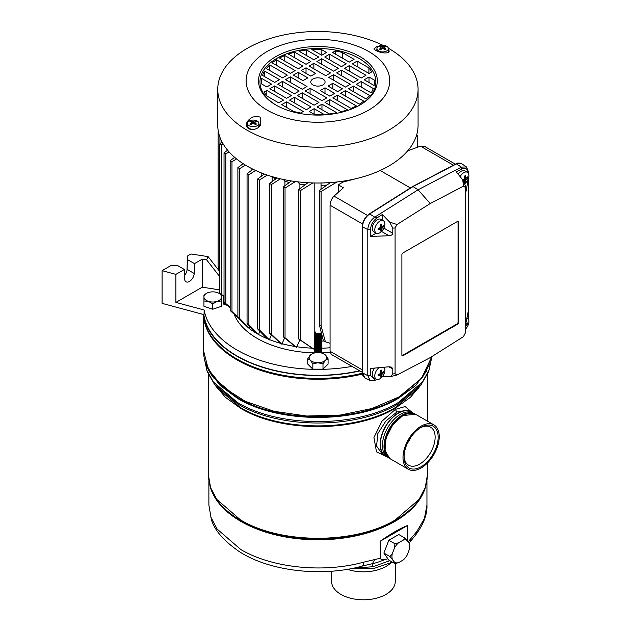 <?xml version="1.0" encoding="UTF-8"?>
<svg xmlns="http://www.w3.org/2000/svg" width="631" height="631" viewBox="0 0 631 631"><rect width="100%" height="100%" fill="white"/><g stroke="black" fill="none" stroke-linecap="round" stroke-linejoin="round"><path stroke-width="0.95" d="M203.829 314.601A114.471 66.089 0 0 0 359.623 370.752M162.096 270.652L175.899 274.367L184.362 269.484L177.279 265.399L171.206 265.399L162.096 270.652L162.096 303.369L204.042 314.656L204.152 310.01A114.345 66.018 0 0 0 352.035 366.374M224.029 296.87L223.492 296.042M224.029 296.988L223.484 296.097M224.029 297.8L223.563 296.373M224.029 297.919L223.477 296.783M224.029 298.739L223.563 297.311M224.029 298.857L223.477 297.722M224.029 299.67L223.563 298.242M224.029 299.788L223.477 298.652M224.029 300.608L223.563 299.181M224.029 300.727L223.477 299.591M224.029 301.539L223.563 300.111M224.029 301.657L223.477 300.522M224.029 302.478L223.563 301.05M224.281 302.777L223.477 301.46M225.89 304.166L223.563 301.981M226.048 304.3L223.477 302.391M314.341 352.863L314.404 352.343M314.806 352.91L314.341 351.814L314.719 352.926M314.341 351.814L314.404 351.404M315.871 352.721L314.341 350.883L315.658 352.729M314.341 350.883L314.404 350.473M314.419 349.598L314.341 350.063L320.445 351.869L321.495 350.41L320.445 351.759L314.341 349.945L314.404 349.535M314.419 348.659L314.341 349.124L320.445 350.939L321.495 349.479L320.445 350.82L314.341 349.014L314.404 348.604M314.341 348.075L320.445 350L321.495 348.659L320.445 349.889L314.341 348.075L314.404 347.665M314.419 346.79L314.341 347.255L320.445 349.069L321.495 347.61L320.445 348.951L314.341 347.145L314.404 346.734M314.341 346.206L320.445 348.131L321.495 346.79L320.445 348.02L314.341 346.206L314.404 345.796M314.419 344.92L314.341 345.386L320.445 347.2L321.495 345.741L320.445 347.082L314.341 345.275L314.404 344.865M314.341 344.337L320.445 346.261L321.495 344.92L320.445 346.151L314.341 344.337L314.404 343.927M314.419 343.051L314.341 343.516L320.445 345.331L321.495 343.871L320.445 345.212L314.341 343.406L314.404 342.996M314.419 342.12L314.341 342.586L320.445 344.392L321.408 342.523M314.404 342.057L314.341 342.467L320.445 344.281L321.495 342.933M314.419 341.182L314.341 341.647L320.445 343.461L321.408 341.592M314.404 341.126L314.341 341.537L320.445 343.343L321.495 342.002M314.419 340.251L314.341 340.716L320.445 342.523L321.408 340.653M314.404 340.188L314.341 340.598L320.445 342.412L321.495 341.063M314.404 339.257L314.341 339.778L320.445 341.592L321.408 339.723M314.341 339.667L320.445 341.474L321.495 340.133M314.419 338.382L314.341 338.847L320.445 340.653L321.408 338.784M314.404 338.319L314.341 338.729L320.445 340.543L321.495 339.194M314.419 337.443L314.341 337.908L320.445 339.723L321.408 337.853M314.404 337.388L314.341 337.798L320.445 339.604L321.495 338.263M314.404 336.449L314.341 336.978L320.445 338.784L321.408 336.922M314.341 336.859L320.445 338.673L321.495 337.325M314.419 335.574L314.341 336.039L320.445 337.853L321.408 335.984M314.404 335.518L314.341 335.929L320.445 337.735L321.495 336.394M314.419 334.643L314.341 335.108L320.445 336.915L321.408 335.053M314.404 334.58L314.341 334.99L320.445 336.804L321.495 335.455M314.404 333.649L314.341 334.17L320.445 335.984L321.408 334.115M314.341 334.059L320.445 335.866L321.495 334.525M314.798 332.032L314.341 333.239L320.445 335.045L321.376 333.113M314.341 333.121L320.445 334.935L321.495 333.586M321.329 352.974L321.495 352.279L321.258 352.958M321.408 351.869L321.495 352.279M320.461 352.8L321.495 351.349L320.445 352.69M321.408 350.939L321.495 351.349M321.408 350L321.495 350.41M321.408 349.069L321.495 349.479M321.408 348.131L321.495 348.541M321.408 347.2L321.495 347.61M321.408 346.261L321.495 346.671M321.408 345.331L321.495 345.741M321.408 344.392L321.495 344.802M321.408 343.461L321.495 343.871M234.251 314.49A85.855 49.565 0 0 0 314.341 352.887M321.439 352.895A85.855 49.565 0 0 0 330.155 352.429M330.06 347.76A85.855 49.565 180 0 1 321.439 348.217M314.341 348.217A85.855 49.565 180 0 1 314.017 348.209L314.017 349.227L312.306 348.154A85.855 49.565 180 0 1 296.712 346.727L296.712 347.563L295.103 346.474A85.855 49.565 180 0 1 282.073 343.729L282.073 344.352L280.55 343.319A85.855 49.565 180 0 1 269.445 339.604L268.017 339.028A85.855 49.565 180 0 1 258.536 334.493L255.91 332.994L247.052 323.608L248.874 324.657L248.874 174.771L255.594 170.473M255.855 332.947A85.855 49.565 180 0 1 248.054 327.505L249.363 328.207L239.709 318.537L237.887 317.488L237.887 167.625L243.148 163.681M237.887 317.488L248.054 327.505M244.757 324.634A85.855 49.565 180 0 1 241.113 320.84M236.499 158.878L231.979 161.741L231.979 311.556L230.165 310.507L240.616 320.264M217.143 292.539A8.795 5.08 180 0 1 218.965 293.352L221.544 295.119L221.544 296.941A8.795 5.08 180 0 1 217.143 301.342A8.795 5.08 180 0 1 208.348 301.342A8.795 5.08 180 0 1 203.947 296.941A8.795 5.08 180 0 1 206.526 293.352A8.795 5.08 180 0 1 208.348 292.539A8.795 5.08 180 0 1 217.143 292.539M317.914 352.579A8.795 5.08 180 0 1 324.137 354.07L325.533 355.119A8.795 5.08 180 0 1 325.533 360.198A8.795 5.08 180 0 1 324.137 361.255A8.795 5.08 180 0 1 317.914 362.738A8.795 5.08 180 0 1 310.294 360.198A8.795 5.08 180 0 1 310.294 355.119A8.795 5.08 180 0 1 311.698 354.07A8.795 5.08 180 0 1 317.914 352.579M324.137 354.07A8.795 5.08 180 0 1 325.533 355.119L328.073 358.771L325.533 360.198L322.993 363.85L317.914 362.738L312.834 363.85L310.294 360.198L307.754 358.771L311.572 354.141M184.362 269.484L184.615 278.689A6.799 3.928 120 0 0 186.019 281.797A6.799 3.928 120 0 0 189.418 281.458A6.799 3.928 120 0 0 194.214 273.491L187.131 269.398L187.399 256.052L187.021 270.368M413.021 186.563L455.85 164.186M466.885 318.071A7.154 4.133 -60 0 1 467.421 318.3A7.154 4.133 -60 0 1 468.904 321.573A7.154 4.133 -60 0 1 465.615 328.94M383.956 367.234A7.154 4.133 -60 0 1 384.894 370.081A7.154 4.133 -60 0 1 379.83 378.845A7.154 4.133 -60 0 1 376.257 379.192L373.726 377.732A7.154 4.133 -60 0 1 372.243 374.459A7.154 4.133 -60 0 1 374.672 368.07M376.257 379.192A7.154 4.133 -60 0 1 374.775 375.918A7.154 4.133 -60 0 1 379.057 367.676M383.411 220.787L380.879 219.328A7.154 4.133 120 0 0 375.366 221.244A7.154 4.133 120 0 0 372.243 228.446A7.154 4.133 120 0 0 373.726 231.719L376.257 233.178A7.154 4.133 -60 0 1 374.775 229.905A7.154 4.133 -60 0 1 379.83 221.142A7.154 4.133 -60 0 1 383.411 220.787A7.154 4.133 -60 0 1 384.894 224.06A7.154 4.133 -60 0 1 379.83 232.823A7.154 4.133 -60 0 1 376.257 233.178M458.185 174.235A7.154 4.133 -60 0 1 464.889 170.827L467.421 172.287A7.154 4.133 -60 0 1 468.904 175.56A7.154 4.133 -60 0 1 465.015 183.487M460.141 176.633A7.154 4.133 -60 0 1 463.84 172.642A7.154 4.133 -60 0 1 467.421 172.287M314.798 182.998L314.798 332.458A3.116 1.798 0 0 0 315.713 333.728A3.116 1.798 0 0 0 320.122 333.728A3.116 1.798 0 0 0 321.037 332.458L321.037 331.464M388.357 48.216A100.163 57.831 180 0 1 388.743 48.445A100.163 57.831 180 0 1 418.077 89.334L418.077 125.198A100.163 57.831 180 0 1 388.743 166.087A100.163 57.831 180 0 1 279.588 178.62A100.163 57.831 180 0 1 217.75 125.198L217.75 89.334A100.163 57.831 180 0 1 247.092 48.445A100.163 57.831 180 0 1 382.859 45.306M418.077 89.334A100.163 57.831 180 0 1 388.743 130.223A100.163 57.831 180 0 1 247.092 130.223A100.163 57.831 180 0 1 217.75 89.334M466.333 323.9A13.33 6.996 4.2 0 0 467.658 322.906A12.778 7.383 60 0 1 467.658 324.074A13.33 8.337 175.5 0 1 466.333 325.407L465.875 326.203A13.33 8.337 64.5 0 1 465.615 327.308M378.687 374.372L380.099 375.193A13.33 6.996 -175.8 0 1 378.087 375.784A12.778 7.383 -120 0 0 378.087 374.617A13.33 8.337 -4.5 0 0 380.099 373.686L380.556 372.889A13.33 8.337 -115.5 0 0 380.359 370.673A12.778 7.383 0 0 0 380.879 370.389A12.778 7.383 0 0 0 381.376 370.089A13.33 6.996 55.8 0 1 381.865 372.132L380.446 371.32M382.323 372.4A13.33 6.996 4.2 0 0 383.648 371.407A12.778 7.383 60 0 1 383.648 372.574A13.33 8.337 175.5 0 1 382.323 373.907L381.865 374.704A13.33 8.337 64.5 0 1 381.376 376.518A12.778 7.383 180 0 1 380.879 376.817A12.778 7.383 180 0 1 380.359 377.101A13.33 6.996 -124.2 0 0 380.556 375.453M378.687 228.359L380.099 229.171A13.33 6.996 -175.8 0 1 378.087 229.771A12.778 7.383 -120 0 0 378.087 228.603A13.33 8.337 -4.5 0 0 380.099 227.665L380.556 226.868A13.33 8.337 -115.5 0 0 380.359 224.66A12.778 7.383 0 0 0 380.879 224.376A12.778 7.383 0 0 0 381.376 224.076A13.33 6.996 55.8 0 1 381.865 226.119L380.446 225.299M382.323 226.387A13.33 6.996 4.2 0 0 383.648 225.393A12.778 7.383 60 0 1 383.648 226.561A13.33 8.337 175.5 0 1 382.323 227.894L381.865 228.69A13.33 8.337 64.5 0 1 381.376 230.504A12.778 7.383 180 0 1 380.879 230.804A12.778 7.383 180 0 1 380.359 231.088A13.33 6.996 -124.2 0 0 380.556 229.439M467.461 180.466L468.076 180.111L466.041 191.264C465.788 192.502 465.646 192.487 465.615 191.225L465.615 186.058L465.362 187.391L463.438 186.169L462.768 179.851A13.33 8.337 -4.5 0 0 464.108 179.165L464.566 178.368A13.33 8.337 -115.5 0 0 464.369 176.159A12.778 7.383 0 0 0 464.889 175.875A12.778 7.383 0 0 0 465.378 175.576A13.33 6.996 55.8 0 1 465.875 177.619L464.455 176.798M466.333 177.879A13.33 6.996 4.2 0 0 467.658 176.885A12.778 7.383 60 0 1 467.658 178.052A13.33 8.337 175.5 0 1 466.333 179.385L465.875 180.182A13.33 8.337 64.5 0 1 465.378 181.996A12.778 7.383 180 0 1 464.889 182.296A12.778 7.383 180 0 1 464.542 182.493M321.416 332.987L315.61 333.902L315.05 331.74M368.685 51.49A71.8 41.457 180 0 1 368.685 110.109A71.8 41.457 180 0 1 267.142 110.109A71.8 41.457 180 0 1 267.142 51.49A71.8 41.457 180 0 1 368.685 51.49M247.581 127.872C245.932 125.877 245.98 123.613 247.723 121.089C251.233 116.877 255.366 115.56 260.138 117.145L260.761 125.309L258.6 127.375C255.839 129.308 252.952 129.923 249.939 129.229A97.813 56.474 0 0 1 248.756 128.558A97.813 56.474 0 0 1 247.581 127.872L247.249 127.486M388.396 49.502L389.217 51.892L388.112 52.602C384.594 53.446 380.454 52.72 375.697 50.425L373.844 48.95L377.228 46.315L378.529 46.331M388.396 49.533A6.436 3.715 180 0 1 388.885 52.207M376.289 50.748A6.436 3.715 180 0 1 376.944 49.533M258.884 124.307A6.436 3.715 180 0 1 259.507 126.65M247.273 127.509A6.436 3.715 180 0 1 247.439 124.307M386.716 46.276A5.726 3.305 180 0 1 388.396 48.611A5.726 3.305 180 0 1 384.863 51.663A5.726 3.305 180 0 1 378.624 50.945A5.726 3.305 180 0 1 376.944 48.611A5.726 3.305 180 0 1 380.477 45.558A5.726 3.305 180 0 1 386.716 46.276M388.396 48.611L388.396 51.237A5.726 3.305 180 0 1 387.805 52.696M254.869 129.166A5.726 3.305 180 0 1 249.111 128.345A5.726 3.305 180 0 1 247.439 126.011L247.439 123.384A5.726 3.305 180 0 1 249.111 121.042A5.726 3.305 180 0 1 257.211 121.042A5.726 3.305 180 0 1 258.884 123.384A5.726 3.305 180 0 1 257.211 125.719A5.726 3.305 180 0 1 249.111 125.719A5.726 3.305 180 0 1 247.439 123.384M258.884 123.384L258.884 126.011A5.726 3.305 180 0 1 257.976 127.801M275.928 105.046L275.928 105.046A59.385 34.287 180 0 1 275.928 56.561A59.385 34.287 180 0 1 359.907 56.561A59.385 34.287 180 0 1 359.907 105.046A59.385 34.287 180 0 1 275.928 105.046M276.441 105.338A57.949 33.459 180 0 1 277.19 58.162A57.949 33.459 180 0 1 358.897 58.312A57.949 33.459 180 0 1 359.394 105.338M384.247 49.328L384.46 47.822A12.163 6.973 68.6 0 1 385.92 49.297A11.934 2.524 141.2 0 0 384.949 49.865A12.163 6.965 -128.6 0 0 383.127 48.587L383.127 46.528L382.212 46.528L382.212 48.587A12.163 6.965 128.6 0 0 380.398 49.865A11.934 2.524 -141.2 0 0 379.901 49.573A11.934 2.524 -141.2 0 0 379.42 49.297A12.163 6.973 -68.6 0 1 380.887 47.822L381.092 49.328M383.127 46.528A12.163 8.187 -60 0 1 384.949 46.11A11.934 9.41 95.1 0 1 385.438 46.371A11.934 9.41 95.1 0 1 385.92 46.67A12.163 5.75 120 0 0 384.46 47.293L384.46 47.822L384.46 47.293M382.212 48.587L383.127 48.587M250.886 120.876A11.934 9.41 84.9 0 0 249.908 121.444A12.163 5.75 60 0 1 251.375 122.067L251.375 122.595A12.163 6.973 111.4 0 0 249.908 124.07L250.886 124.638A12.163 6.965 -51.4 0 1 252.7 123.361L253.623 123.361A12.163 6.965 51.4 0 1 255.437 124.638A11.934 2.524 -38.8 0 1 256.415 124.07A12.163 6.973 -111.4 0 0 254.948 122.595L254.948 122.067A12.163 5.75 -60 0 1 256.415 121.444A11.934 9.41 -84.9 0 0 255.934 121.144A11.934 9.41 -84.9 0 0 255.437 120.876A12.163 8.187 120 0 0 253.623 121.294L252.7 121.294A12.163 8.187 -120 0 0 250.886 120.876L251.296 122.02M254.735 124.102L254.948 122.067M312.858 79.049A7.154 4.133 180 0 1 320.651 78.149A7.154 4.133 180 0 1 325.068 81.967A7.154 4.133 180 0 1 322.977 84.893A7.154 4.133 180 0 1 315.177 85.784A7.154 4.133 180 0 1 310.76 81.967A7.154 4.133 180 0 1 312.858 79.049M320.406 349.085L315.658 348.99M320.406 350.024L315.658 349.921M320.406 350.954L315.658 350.86M320.406 351.893L315.658 351.79M254.372 123.85L254.687 122.966M255.027 122.02L255.437 120.876M251.635 122.966L251.95 123.85M251.375 122.067L251.588 124.102M380.887 47.293L380.887 47.822L380.887 47.293A12.163 5.75 -120 0 0 379.42 46.67A11.934 9.41 -95.1 0 1 380.398 46.11A12.163 8.187 60 0 1 382.212 46.528M381.455 49.076L381.14 48.193M380.801 47.246L380.398 46.11M384.949 46.11L384.539 47.246M384.2 48.193L383.885 49.076M374.104 85.493L364.205 79.774L369.009 77.006L374.341 80.082A56.522 32.631 180 0 1 374.435 81.967A56.522 32.631 180 0 1 374.104 85.493M369.009 82.551L369.009 77.006M374.341 83.86L374.341 80.082M371.194 92.867L356.365 84.302L361.169 81.533L373.284 88.521A56.522 32.631 180 0 1 371.194 92.867M361.169 87.078L361.169 81.533M366.13 98.996L348.525 88.829L353.328 86.061L369.45 95.368A56.522 32.631 180 0 1 366.13 98.996M353.328 91.605L353.328 86.061M359.37 104.147L340.685 93.356L345.488 90.588L363.701 101.102A56.522 32.631 180 0 1 359.37 104.147M345.488 96.133L345.488 90.588M337.648 100.66L337.648 95.115L356.334 105.905A56.522 32.631 180 0 1 351.057 108.406L332.837 97.884L337.648 95.115M329.808 105.188L329.808 99.643L347.413 109.802A56.522 32.631 180 0 1 341.119 111.726L324.997 102.411L329.808 99.643M321.96 109.715L321.96 104.17L336.788 112.728A56.522 32.631 180 0 1 329.272 113.935L317.156 106.939L321.96 104.17M314.12 114.243L314.12 108.69L324.019 114.408A56.522 32.631 180 0 1 314.648 114.542L309.316 111.466L314.12 108.69M357.122 66.634L357.122 61.089L368.898 67.888L368.898 73.433M368.898 67.888A56.522 32.631 180 0 1 371.706 71.942L369.009 73.496L352.319 63.857L357.122 61.089M349.282 71.161L349.282 65.616L365.972 75.255L361.169 78.023L344.479 68.385L349.282 65.616M341.442 75.688L341.442 70.136L358.132 79.774L353.328 82.551L336.631 72.912L341.442 70.136M333.602 80.216L333.602 74.663L350.292 84.302L345.488 87.078L328.79 77.439L333.602 74.663M342.452 88.829L337.648 91.605L328.033 86.061L332.837 83.284L342.452 88.829M332.837 88.829L332.837 83.284M334.611 93.356L329.808 96.133L320.193 90.588L324.997 87.812L334.611 93.356M324.997 93.356L324.997 87.812M310.073 88.245L326.771 97.884L321.96 100.66L305.27 91.022L310.073 88.245L310.073 93.798M302.233 92.773L318.931 102.411L314.12 105.188L297.43 95.549L302.233 92.773L302.233 98.326M294.393 97.3L311.083 106.939L306.28 109.715L289.582 100.077L294.393 97.3L294.393 102.853M286.553 101.828L303.243 111.466L300.553 113.02A56.522 32.631 180 0 1 293.525 111.403L281.741 104.604L286.553 101.828L286.553 107.38M342.31 52.531L354.086 59.33L349.282 62.106L332.584 52.468L335.282 50.914A56.522 32.631 180 0 1 342.31 52.531L342.31 58.084M335.282 54.021L335.282 50.914M341.442 66.634L324.744 56.995L329.548 54.219L346.245 63.857L341.442 66.634M329.548 59.771L329.548 54.219M333.602 71.161L316.904 61.522L321.707 58.746L338.405 68.385L333.602 71.161M321.707 64.299L321.707 58.746M325.754 75.688L309.064 66.05L313.867 63.274L330.565 72.912L325.754 75.688M313.867 68.826L313.867 63.274M306.027 67.801L315.642 73.354L310.831 76.13L301.224 70.577L306.027 67.801L306.027 73.354M298.187 77.881L298.187 72.328L307.794 77.881L302.99 80.658L293.383 75.105L298.187 72.328M307.037 86.494L302.233 89.271L285.535 79.632L290.347 76.856L307.037 86.494M290.347 82.409L290.347 76.856M299.197 91.022L294.393 93.798L277.695 84.16L282.507 81.383L299.197 91.022M282.507 86.936L282.507 81.383M291.356 95.549L286.553 98.326L269.855 88.687L274.659 85.911L291.356 95.549M274.659 91.463L274.659 85.911M266.929 96.054A56.522 32.631 180 0 1 264.129 91.992L266.818 90.438L283.516 100.077L278.705 102.853L266.929 96.054M266.818 95.92L266.818 90.438M311.809 49.526A56.522 32.631 180 0 1 321.187 49.392L326.519 52.468L321.707 55.244L311.809 49.526M321.187 54.944L321.187 49.392M299.039 51.214A56.522 32.631 180 0 1 306.563 49.999L318.671 56.995L313.867 59.771L299.039 51.214M306.563 55.552L306.563 49.999M288.422 54.132A56.522 32.631 180 0 1 294.709 52.215L310.831 61.522L306.027 64.299L288.422 54.132M294.709 57.76L294.709 52.215M279.494 58.036A56.522 32.631 180 0 1 284.778 55.536L302.99 66.05L298.187 68.826L279.494 58.036M284.778 61.081L284.778 55.536M276.465 59.787L295.15 70.577L290.347 73.354L272.127 62.84A56.522 32.631 180 0 1 276.465 59.787L276.465 65.34M269.705 64.938L287.31 75.105L282.507 77.881L266.377 68.574A56.522 32.631 180 0 1 269.705 64.938L269.705 70.491M264.641 71.074L279.47 79.632L274.659 82.409L262.551 75.412A56.522 32.631 180 0 1 264.641 71.074L264.641 76.619M261.723 78.441L271.63 84.16L266.818 86.936L261.486 83.86A56.522 32.631 180 0 1 261.392 81.967A56.522 32.631 180 0 1 261.723 78.441L261.723 83.994M462.838 179.938L464.108 180.671A13.33 6.996 -175.8 0 1 463.54 180.868M467.532 177.003L467.532 177.981L464.558 178.131M463.903 179.275L465.26 181.925L464.479 182.375M383.53 225.504L383.53 226.49L380.556 226.639M379.894 227.783L381.25 230.433L380.398 230.922M383.53 371.517L383.53 372.503L380.556 372.653M379.894 373.797L381.25 376.447L380.398 376.936M380.438 375.193L379.042 374.215M467.532 323.017L467.532 324.003L465.781 324.089M464.432 182.28A13.33 6.996 -124.2 0 0 464.566 180.939M457.546 324.231L457.041 323.94A1.428 0.828 120 0 0 458.051 322.189L458.556 322.48A1.428 0.828 -60 0 1 457.546 324.231L402.909 355.781A1.428 0.828 -60 0 1 402.192 355.852A1.428 0.828 -60 0 1 401.892 355.198L401.892 254.719A1.428 0.828 -60 0 1 402.909 252.968L457.546 221.418A1.428 0.828 -60 0 1 458.256 221.347A1.428 0.828 -60 0 1 458.556 222.009L458.556 322.48M458.556 222.009L458.051 221.71L458.051 322.189M458.051 221.71A1.428 0.828 120 0 0 457.956 221.284M401.986 355.624A1.428 0.828 120 0 0 402.404 355.49L402.909 355.781M457.041 323.94L402.404 355.49M465.615 190.972L466.041 191.264C465.788 192.502 465.646 192.487 465.615 191.225M377.062 379.483L375.382 380.138L370.539 375.445L370.539 368.449L388.996 366.777L391.535 367.139L392.797 368.764L392.797 373.931L395.085 373.773L397.017 374.995L430.224 357.619L463.438 336.646L465.552 332.584L466.041 322.291L468.076 312.132L468.076 318.86M465.615 186.058L462.768 179.851L456.237 171.853L461.632 169.037C465.568 167.389 467.721 168.745 468.076 173.115M468.076 179.228L468.076 180.111M383.893 228.13L392.797 233.273L392.797 228.106L389.635 222.08L397.017 224.518L395.085 227.965L395.085 373.773M392.797 233.273C392.553 234.693 391.291 235.513 388.996 235.749L370.539 236.428L370.539 229.432C370.894 224.644 373.047 220.803 376.983 217.9L382.378 214.501L389.635 222.08M382.378 214.501L382.378 220.187M376.21 233.155L370.539 236.428M392.797 373.931L390.699 376.549L397.017 374.995M390.699 376.549L382.378 376.581M465.362 187.391L465.615 331.882M397.017 224.518L430.224 203.545L463.438 186.169M468.383 178.439L468.265 319.112M461.632 169.037L461.427 167.112L466.435 166.907L468.383 171.514L468.383 173.28M430.224 203.545L418.085 189.789L461.427 167.112L456.402 163.894L461.592 163.681L466.435 166.907M376.983 217.9L374.743 217.159L418.085 189.789L413.053 186.579L369.695 213.956C365.294 217.198 362.888 221.497 362.486 226.837L362.462 226.237M375.382 380.138L373.008 380.698L370.121 380.461L367.786 375.634L367.786 229.589C368.165 224.439 370.484 220.298 374.743 217.159L369.695 213.956L369.19 214.217L369.671 213.941M219.793 273.176L218.121 266.471L219.793 267.434M319.404 324.941L323.293 340.48L325.375 341.789L321.116 325.935L319.302 324.886L319.302 190.459L321.116 191.508L337.009 181.965M297.651 181.831L299.891 184.197L299.891 188.622M305.167 184.78A82.275 47.499 180 0 1 299.891 184.197M291.419 180.963L283.216 187.021L285.038 188.077L295.418 181.547M283.216 187.021L283.216 336.733L285.038 337.782L285.038 188.077M283.414 179.488L284.944 181.373L284.944 185.751M289.455 182.422A82.275 47.499 180 0 1 284.944 181.373M282.073 344.352L271.44 334.335L269.626 333.286L280.55 343.319M276.993 177.981L269.626 183.479L271.44 184.528L280.424 178.825M271.44 334.335L271.44 184.528M269.626 183.479L269.626 333.286M271.488 176.435L272.15 177.327L272.15 181.586M275.999 178.723A82.275 47.499 180 0 1 272.15 177.327M268.017 339.028L266.463 338.074L257.614 328.877L259.436 329.934L259.436 180.064L267.244 175.079M269.445 339.943L259.436 329.934M264.263 174.03L257.614 179.015L259.436 180.064M257.614 179.015L257.614 328.877M259.869 331.228L258.536 334.493L248.874 324.657M253.015 169.242L247.052 173.722L248.874 174.771M247.052 173.722L247.052 323.608M245.356 165.062L239.709 168.674L239.709 318.537M239.709 168.674L237.887 167.625M230.165 310.507L230.165 160.692L234.653 157.34M231.979 161.741L230.165 160.692M231.979 311.556L237.887 317.117M229.061 151.882L225.851 153.901L225.851 303.614L224.029 302.557L224.029 152.852L227.61 150.21M225.851 153.901L224.029 152.852M221.607 294.519L219.793 293.47L219.793 143.915L221.607 144.964L221.607 294.519L224.029 296.16M219.793 143.915L222.175 142.18M223.193 143.986L221.607 144.964M218.507 132.265L218.413 131.832M219.935 137.211L219.935 143.805M218.121 266.471L218.121 132.045M417.714 147.189L417.714 135.744L416.602 135.097M417.714 135.744L416.097 136.635M362.249 369.853L330.06 351.27L330.06 205.225C330.297 201.628 331.614 198.591 334.028 196.115L343.39 187.778L338.263 184.82L338.263 192.345M455.385 164.178L424.434 146.305L420.506 146.187L407.768 150.754M410.418 187.951L380.185 170.496M341.134 181.452L343.051 182.036L338.263 184.82M356.31 178.605L343.051 182.036M330.439 182.572L319.302 190.459M321.116 325.935L321.116 191.508M298.708 339.036L300.53 340.085L300.53 190.53L298.708 189.481L298.708 339.036L312.306 348.154M300.53 190.53L312.787 182.951M307.967 182.738L298.708 189.481M326.913 185.064A82.275 47.499 180 0 1 321.037 185.317M184.528 275.495A6.799 3.928 120 0 0 187.131 269.398L187.391 259.554L194.474 263.64L202.267 259.144L206.605 259.814L219.793 276.717M314.017 349.227L300.53 340.085M300.135 340.014A82.275 47.499 180 0 1 299.891 339.983L296.712 346.727M285.038 337.782L296.712 347.563M295.103 346.474L283.216 336.733M284.605 337.932L282.073 343.729M271.369 334.99L269.445 339.604M261.179 172.855L261.179 176.341M251.911 170.07L251.911 168.69M249.979 326.708L249.363 328.207M230.165 307.226L225.851 303.614M230.165 307.849L224.029 302.557M224.029 296.381L219.793 293.47M330.06 351.27L331.275 354.393L362.249 372.274M325.375 341.789L330.06 343.311M324.121 341A82.275 47.499 180 0 1 321.495 341.087M314.372 347.547L314.017 348.209M219.186 293.478L218.965 293.352A8.795 5.08 180 0 1 221.544 296.941L221.544 300.987L217.143 301.342L212.742 303.913L208.348 301.342L203.947 300.987L203.947 295.119L206.526 293.352M194.214 273.491L194.474 263.64M219.225 270.904L208.088 256.628L206.605 259.814M208.088 256.628L190.98 253.977L187.399 256.052M175.899 274.367L175.899 302.407L202.267 287.184L202.267 259.144M202.267 287.184L219.793 289.897M307.754 358.771L307.754 364.087L312.834 369.167L322.993 369.167L328.073 364.087L328.073 358.771M312.834 363.85L312.834 369.167M322.993 363.85L322.993 369.167M203.947 300.435L203.947 306.295L212.742 309.229L221.544 306.295L221.544 300.435M212.742 303.913L212.742 309.229M227.042 305.159L223.54 302.975M223.477 303.33L223.477 303.369A3.581 2.067 0 0 0 223.477 303.369A3.581 2.067 0 0 0 223.966 304.41L227.176 305.27M204.152 310.01L175.899 302.407M205.611 363.062L213.594 377.772L237.106 397.491C279.225 423.07 356.641 423.07 398.721 397.491L422.242 377.772L430.216 363.062M203.442 314.759L203.442 350.252L208.372 369.443L222.735 386.977L245.293 401.34L274.106 411.317L306.698 416.026L340.251 415.072L371.88 408.541L398.863 396.986L421.453 378.442L431.864 356.586L421.934 378.166L398.492 397.83C356.523 423.33 279.336 423.33 237.343 397.83L213.743 377.969M214.595 384.484L237.887 404.014C279.596 429.34 356.263 429.34 397.948 404.014L421.24 384.476L418.101 388.53L395.519 407.46C355.103 432.022 280.756 432.03 240.308 407.46L217.727 388.522L214.595 384.484L207.181 371.635L204.207 357.951M395.022 520.551L395.022 520.551C354.882 544.955 280.953 544.955 240.813 520.551L241.523 520.961L240.805 520.551C219.777 508.121 208.995 493 208.451 475.206L210.557 487.542L216.788 499.397L240.514 519.897C280.811 544.395 355.024 544.395 395.321 519.897L419.047 499.397L425.278 487.542L427.376 475.206C426.84 493 416.058 508.113 395.022 520.551L394.312 520.961A108.035 62.374 180 0 1 241.523 520.961M390.1 458.737A25.611 14.789 -60 0 1 389.982 458.666A25.611 14.789 -60 0 1 384.681 446.945A25.611 14.789 -60 0 1 402.791 415.577L415.513 414.267M362.273 373.236A114.519 66.113 0 0 1 236.94 359.031A114.519 66.113 0 0 1 203.616 316.368L203.419 314.49A114.85 66.31 0 0 0 236.704 356.097A114.85 66.31 0 0 0 359.915 370.925M387.852 457.278L376.494 451.867L373.938 437.496L381.984 421.185L395.321 409.393L405.118 406.561L410.915 411.436M387.631 457.112A25.753 14.868 -60 0 1 385.478 456.229L382.717 454.635L376.573 446.117L377.851 433.56L385.864 421.058L396.836 412.019L408.47 410.024L411.231 411.617A25.753 14.868 -60 0 1 413.076 413.045M385.478 456.229A25.753 14.868 -60 0 1 381.526 435.595A25.753 14.868 -60 0 1 398.35 412.895A25.753 14.868 -60 0 1 411.231 411.617M425.665 486.493A109.037 62.95 180 0 1 351.782 536.697A109.037 62.95 180 0 1 240.813 521.372A109.037 62.95 180 0 1 210.162 486.493M361.658 566.133C362.88 566.228 363.519 564.919 363.566 562.197L380.17 558.269L380.17 541.272C390.873 533.723 399.959 528.478 407.429 525.536L407.429 540.846M408.123 541.832L416.933 531.381L415.805 534.772C423.677 524.093 427.384 514.178 426.95 505.029L426.95 480.877M412.682 412.871L411.049 411.933A25.398 14.663 120 0 0 391.48 418.732A25.398 14.663 120 0 0 380.39 444.295A25.398 14.663 120 0 0 385.651 455.921L387.284 456.86M389.982 458.666L389.303 458.28A25.611 14.789 -60 0 1 388.538 457.775L386.913 456.592A25.398 14.663 -60 0 1 382.418 445.462A25.398 14.663 -60 0 1 400.377 414.354A25.398 14.663 -60 0 1 412.264 412.69L414.102 413.502A25.611 14.789 -60 0 1 414.922 413.912L415.592 414.307A25.611 14.789 -60 0 1 415.711 414.37M388.538 457.775A25.611 14.789 -60 0 1 384.003 446.551A25.611 14.789 -60 0 1 402.113 415.182A25.611 14.789 -60 0 1 414.102 413.502M389.911 458.619L385.02 450.731L386.085 438.072L392.758 424.876L402.791 415.584A25.611 14.789 -60 0 1 415.592 414.307M347.334 569.312A31.944 18.441 0 0 0 390.281 563.388M408.312 469.251L390.218 458.8A25.611 14.789 -60 0 1 384.91 447.079A25.611 14.789 -60 0 1 403.02 415.711A25.611 14.789 -60 0 1 415.829 414.441L433.923 424.884A25.611 14.789 -60 0 1 439.231 436.613A25.611 14.789 -60 0 1 428.047 462.389A25.611 14.789 -60 0 1 408.312 469.251A25.611 14.789 -60 0 1 403.004 457.522A25.611 14.789 -60 0 1 414.188 431.746A25.611 14.789 -60 0 1 433.923 424.884M331.606 571.213L331.606 581.419A31.834 18.378 0 0 0 340.937 594.418A31.834 18.378 0 0 0 375.626 598.401A31.834 18.378 0 0 0 395.282 581.419L395.282 563.538M420.341 427.85A21.967 12.683 -60 0 1 430.587 427.171A21.967 12.683 -60 0 1 435.13 437.228A21.967 12.683 -60 0 1 419.599 464.124A21.967 12.683 -60 0 1 408.62 465.213A21.967 12.683 -60 0 1 404.085 456.008M421.122 427.384L421.122 427.384A24.112 13.921 -60 0 1 438.166 437.228A24.112 13.921 -60 0 1 421.122 466.759A24.112 13.921 -60 0 1 404.069 456.915A24.112 13.921 -60 0 1 421.122 427.384L421.122 427.384M407.429 443.238A21.967 12.683 120 0 0 410.955 437.133M407.153 555.106A12.612 7.28 -60 0 1 403.248 559.965L398.524 562.694A12.612 7.28 -60 0 1 394.62 562.339L389.942 556.542L392.253 553.773L394.62 547.684L394.903 543.748L398.524 542.826L403.248 540.104L404.834 538.014L409.511 543.812L409.803 546.249A12.612 7.28 -60 0 1 409.511 549.017L407.153 555.106M409.511 543.812A12.612 7.28 -60 0 1 409.803 546.249M403.248 540.104A12.612 7.28 -60 0 1 407.153 540.452M394.62 547.684A12.612 7.28 -60 0 1 398.524 542.826M392.253 558.979A12.612 7.28 -60 0 1 392.253 553.773M398.524 562.694L394.903 563.609L394.62 562.339M380.17 558.269C381.234 559.878 382.93 560.241 385.273 559.358L387.947 558.837L388.838 560.107L394.903 563.609M353.305 568.192L373.008 566.717L389.808 560.667M385.273 559.358C381.897 560.888 376.202 562.931 372.369 563.72L373.008 566.717M374.68 559.602L372.369 563.72L367.084 564.903M387.947 558.837L383.869 553.04L388.838 540.246L398.768 534.512L404.834 538.014M388.838 540.246L394.903 543.748M383.869 553.04L389.942 556.542M367.242 564.871L362.131 566.117C321.763 577.349 268.774 571.26 238.723 551.21C223.342 540.491 214.185 529.788 211.251 519.084L208.885 505.029L210.975 517.31L217.182 529.117L240.813 549.538C271.914 567.995 323.332 573.295 363.566 562.197M411.01 538.629L410.26 541.627L415.813 534.772M380.17 541.272L407.429 525.536M203.442 350.252C203.497 359.899 206.881 369.072 213.594 377.772L213.893 378.166M362.462 372.282L362.486 226.837L367.786 229.589L370.539 229.432M320.406 344.416L315.658 344.313M320.406 343.477L315.658 343.382M320.406 345.346L315.658 345.252M320.406 342.546L315.658 342.444M320.406 346.285L315.658 346.182M320.406 341.608L315.658 341.513M320.406 347.216L315.658 347.121M320.406 340.677L315.658 340.574M320.406 348.154L315.658 348.052M320.406 339.738L315.658 339.644M320.406 338.808L315.658 338.705M320.406 337.869L315.658 337.774M320.406 336.938L315.658 336.836M320.406 336L315.658 335.905M252.7 123.361L252.7 121.294M253.623 121.294L253.623 123.361M320.406 335.069L315.658 334.966M320.532 334.02L315.192 333.554M464.566 178.368L466.333 179.385M465.875 180.182L464.108 179.165M380.556 226.868L382.323 227.894M381.865 228.69L380.099 227.665M380.556 372.889L382.323 373.907M381.865 374.704L380.099 373.686M465.694 325.036L466.333 325.407M392.797 228.106L395.085 227.965M388.578 366.808L392.797 368.764M388.996 235.749L381.574 231.459M468.123 318.907L468.383 317.551M468.123 172.894L468.383 171.514M370.539 375.445L367.786 375.634L362.486 372.882L364.907 377.882L370.121 380.461M334.028 196.115L367.416 215.392M362.541 223.981L330.06 205.225M420.506 146.187L453.429 165.196M224.565 303.874L226.269 304.489M426.919 370.681L415.616 385.533L398.35 398.335C356.476 423.787 279.352 423.787 237.477 398.335L220.211 385.525L208.908 370.665M431.62 357.974L428.977 370.263L422.376 382.055L398.35 402.499C356.46 427.952 279.399 427.952 237.477 402.499L213.467 382.07L206.858 370.271L204.207 357.966M421.019 384.768L410.426 397.317L395.321 408.225C355.024 432.716 280.811 432.716 240.514 408.225L225.409 397.317L214.816 384.768M362.368 374.049A114.471 66.089 180 0 1 236.972 359.875A114.471 66.089 180 0 1 203.505 315.35M416.933 531.381L424.418 518.516L426.95 505.029M395.321 409.393L396.836 412.019M364.907 377.882C362.888 376.147 362.005 374.38 362.249 372.574L362.249 226.529C362.636 221.284 364.986 217.072 369.309 213.909L412.658 186.531L456.024 163.839C457.27 162.877 459.123 162.822 461.592 163.681M466.901 318L467.421 318.3M254.545 123.968L254.79 122.272M251.769 123.968L251.532 122.272M384.295 47.499L384.058 49.194M381.045 47.499L381.282 49.194M376.944 48.611L376.944 51.064M464.44 180.671L462.886 179.772M466.041 177.903L464.479 177.003M380.43 229.171L378.876 228.272M382.031 226.411L380.469 225.512M382.031 372.424L380.469 371.525M321.037 189.229L321.037 182.998M427.376 475.206L427.376 463.075M427.376 421.106L427.376 374.569M352.074 568.444L373.166 568.712L392.443 562.189M410.26 541.627L409.006 543.094M208.885 505.029L208.885 480.869M208.451 475.206L208.451 374.569M431.628 357.951L428.654 371.635L421.24 384.476"/></g></svg>
